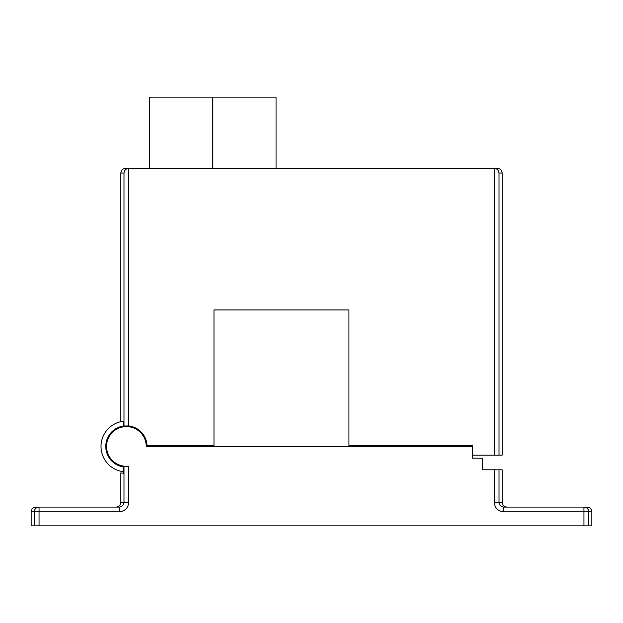 <?xml version="1.0" encoding="UTF-8"?>
<svg xmlns="http://www.w3.org/2000/svg" width="623" height="623" viewBox="0 0 623 623"><rect width="100%" height="100%" fill="white"/><g stroke="black" fill="none" stroke-linecap="round" stroke-linejoin="round"><path stroke-width="0.93" d="M497.388 168.296L494.086 168.296L497.388 168.296C500.261 168.599 501.85 170.18 502.154 173.054L502.154 455.187L472.616 455.187L472.616 445.663L348.942 445.663L348.942 309.911L213.985 309.911L213.985 445.663L147.036 445.663A20.637 20.637 0 0 1 147.051 446.457L146.257 446.457A19.843 19.843 0 0 0 126.414 426.607A19.843 19.843 0 0 0 106.564 446.457A19.843 19.843 0 0 0 128.743 466.168L128.743 502.325L123.985 502.325L123.985 466.152A19.843 19.843 0 0 0 125.433 466.277M499.015 469.797L499.015 502.325L502.154 502.325L502.154 469.797L482.303 469.797L482.303 458.201L472.616 458.201L472.616 446.457L146.257 446.457A19.843 19.843 0 0 0 126.414 426.607A19.843 19.843 0 0 0 106.564 446.457A19.843 19.843 0 0 0 123.689 466.113L123.689 473.309L120.846 472.865L120.846 502.325L123.985 502.325C123.681 505.198 122.092 506.787 119.211 507.091L119.211 511.849C124.958 511.249 128.136 508.072 128.743 502.325M119.211 511.849L39.047 511.849L39.047 525.843L583.953 525.843L583.953 511.849L503.789 511.849L503.789 507.091L583.953 507.091A4.766 4.758 -90 0 1 588.712 511.849L588.712 525.843L583.953 525.843M153.406 446.457L151.817 446.457A25.403 25.403 0 0 0 151.802 445.663M587.084 507.091C589.958 507.395 591.546 508.975 591.85 511.849L591.85 525.843L588.712 525.843M39.047 525.843L34.288 525.843L34.288 511.849L31.15 511.849C31.454 508.975 33.042 507.395 35.916 507.091L39.047 507.091L35.916 507.091M31.15 511.849L31.15 525.843L34.288 525.843M39.047 507.091L39.047 511.849L34.288 511.849A4.766 4.758 90 0 1 39.047 507.091L119.211 507.091M116.08 507.091C118.954 506.787 120.543 505.198 120.846 502.325M502.154 502.325C502.457 505.198 504.046 506.787 506.92 507.091M147.036 445.663A20.637 20.637 0 0 0 128.743 425.945L123.673 426L123.673 421.203A25.403 25.403 0 0 0 123.689 471.712M123.673 426A20.637 20.637 0 0 0 123.689 466.915M125.612 168.296L128.743 168.296C125.947 168.669 124.359 170.258 123.985 173.054L120.846 173.054C121.15 170.18 122.739 168.599 125.612 168.296M502.154 173.054L499.015 173.054C498.641 170.258 497.053 168.669 494.257 168.296L128.914 168.296M120.846 421.67L120.846 173.054M149.606 168.296L149.606 97.157L212.793 97.157L212.793 168.296M212.864 168.296L212.864 97.157L276.051 97.157L276.051 168.296M503.789 507.091C500.908 506.787 499.319 505.198 499.015 502.325L494.257 502.325L494.257 469.797M494.257 502.325C494.864 508.072 498.042 511.249 503.789 511.849M591.85 511.849L583.953 511.849L583.953 507.091M128.743 168.296L128.743 425.945M123.985 425.961L123.985 173.054M494.257 455.187L494.257 168.296M499.015 173.054L499.015 455.187"/></g></svg>
